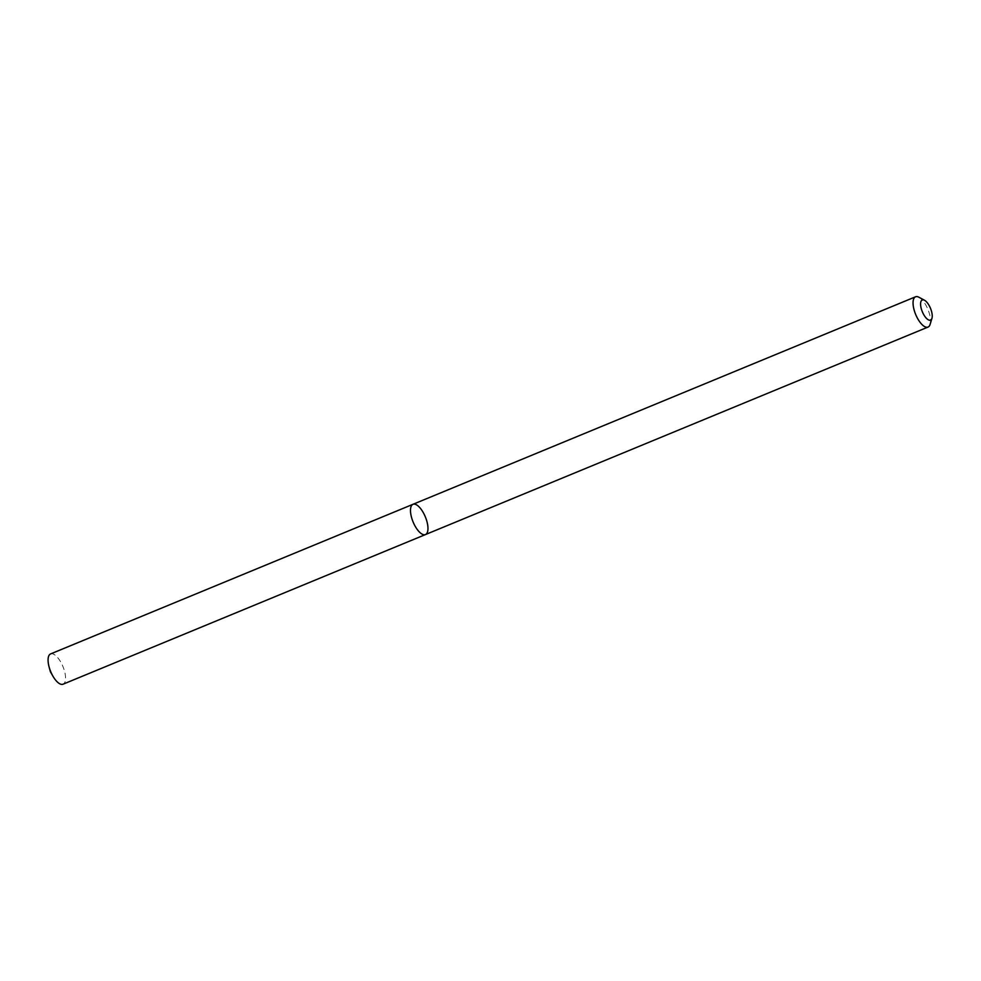 <?xml version="1.0" encoding="UTF-8"?>
<svg xmlns="http://www.w3.org/2000/svg" width="981" height="981" viewBox="0 0 981 981"><rect width="100%" height="100%" fill="white"/><g stroke="black" fill="none" stroke-linecap="round" stroke-linejoin="round"><path stroke-width="0.74" stroke-dasharray="4.91 3.68" d="M412.976 504.308A16.37 6.634 -112.4 0 1 424.871 515.785A16.37 6.634 -112.4 0 1 426.306 534.02A16.37 6.634 -112.4 0 1 425.472 534.559M918.915 297.243A16.37 6.634 -112.4 0 1 927.928 309.395A16.37 6.634 -112.4 0 1 930.111 324.368M50.571 653.935A16.37 6.634 -112.4 0 1 62.465 665.425A16.37 6.634 -112.4 0 1 63.9 683.659A16.37 6.634 -112.4 0 1 63.066 684.198"/><path stroke-width="1.47" d="M425.472 534.559A16.37 6.634 -112.4 0 1 413.099 521.966A16.37 6.634 -112.4 0 1 412.976 504.308A16.37 6.634 -112.4 0 1 424.871 515.785A16.37 6.634 -112.4 0 1 426.306 534.02A16.37 6.634 -112.4 0 1 425.472 534.559A16.37 6.634 -112.4 0 1 413.099 521.966A16.37 6.634 -112.4 0 1 412.976 504.308L50.571 653.935A16.37 6.634 -112.4 0 0 49.05 666.761A16.37 6.634 -112.4 0 0 52.937 676.179A16.37 6.634 -112.4 0 0 63.066 684.198L928.038 327.065A16.37 6.634 -112.4 0 1 915.665 314.46A16.37 6.634 -112.4 0 1 915.543 296.802A16.37 6.634 -112.4 0 1 918.915 297.243L924.482 300.235A10.914 4.427 -112.4 0 1 930.491 308.341A10.914 4.427 -112.4 0 1 931.95 318.322A10.914 4.427 -112.4 0 1 931.128 319.757A10.914 4.427 -112.4 0 1 921.723 310.131A10.914 4.427 -112.4 0 1 924.482 300.235M931.95 318.322L930.111 324.368A16.37 6.634 -112.4 0 1 928.884 326.526A16.37 6.634 -112.4 0 1 928.038 327.065M915.543 296.802L412.976 504.308M49.05 666.761L50.374 671.727L52.937 676.179"/></g></svg>
